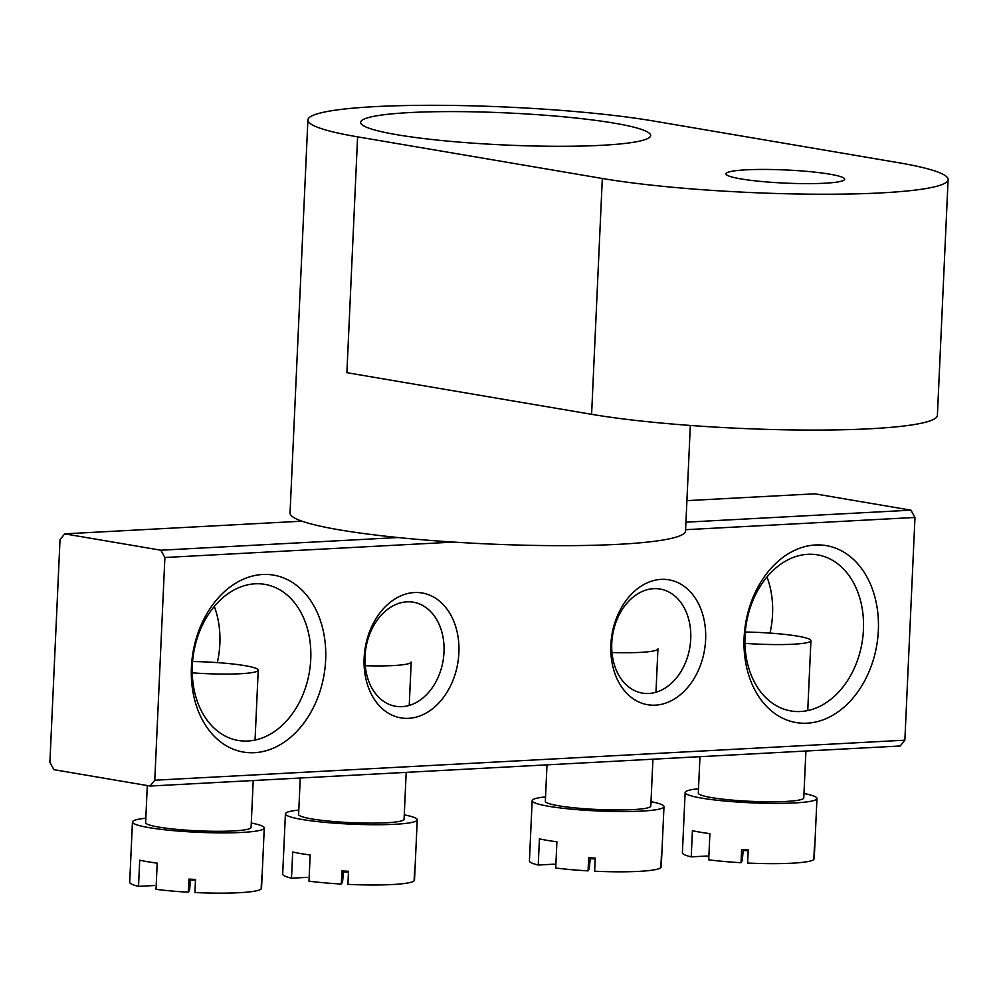 <?xml version="1.0" encoding="UTF-8"?>
<svg xmlns="http://www.w3.org/2000/svg" width="998" height="998" viewBox="0 0 998 998"><rect width="100%" height="100%" fill="white"/><g stroke="black" fill="none" stroke-linecap="round" stroke-linejoin="round"><path stroke-width="1.5" d="M614.207 123.153A145.159 16.068 2.6 0 0 454.577 111.601A145.159 16.068 2.6 0 0 360.627 122.367A145.159 16.068 2.6 0 0 397.079 134.742A145.159 16.068 2.6 0 0 556.709 146.294A145.159 16.068 2.6 0 0 650.646 135.541A145.159 16.068 2.6 0 0 614.207 123.153M829.725 174.163A59.381 6.574 2.6 0 0 764.431 169.435A59.381 6.574 2.6 0 0 725.995 173.839A59.381 6.574 2.6 0 0 740.903 178.904A59.381 6.574 2.6 0 0 806.209 183.632A59.381 6.574 2.6 0 0 844.645 179.228A59.381 6.574 2.6 0 0 829.725 174.163M690.329 425.447L685.539 530.986A197.941 21.919 -177.4 0 1 557.433 545.657A197.941 21.919 -177.4 0 1 339.744 529.913A197.941 21.919 -177.4 0 1 290.044 513.022L307.895 119.972A197.941 21.919 2.6 0 0 357.596 136.851L346.892 372.691L591.602 414.32A197.941 21.919 2.6 0 0 809.291 430.076A197.941 21.919 2.6 0 0 937.396 415.393L948.1 179.565A197.941 21.919 -177.4 0 1 819.994 194.236A197.941 21.919 -177.4 0 1 602.318 178.48L357.596 136.851M307.895 119.972A197.941 21.919 2.6 0 1 436.001 105.301A197.941 21.919 2.6 0 1 653.678 121.045L898.4 162.686A197.941 21.919 -177.4 0 1 948.1 179.565M214.296 606.422A79.179 58.645 -80.3 0 1 219.859 643.785A79.179 58.645 -80.3 0 1 217.302 662.61M191.416 667.175A89.733 66.467 -80.3 0 1 262.574 574.499A89.733 66.467 -80.3 0 1 325.647 660.015A89.733 66.467 -80.3 0 1 254.49 752.692A89.733 66.467 -80.3 0 1 191.416 667.175M310.752 659.241A79.179 58.645 99.7 0 0 264.819 584.354A79.179 58.645 99.7 0 0 192.327 665.566A79.179 58.645 99.7 0 0 238.26 740.466A79.179 58.645 99.7 0 0 310.752 659.241M744.109 637.672A89.733 66.467 -80.3 0 1 815.266 544.995A89.733 66.467 -80.3 0 1 878.34 630.511A89.733 66.467 -80.3 0 1 807.182 723.188A89.733 66.467 -80.3 0 1 744.109 637.672M863.445 629.738A79.179 58.645 99.7 0 0 817.512 554.851A79.179 58.645 99.7 0 0 745.019 636.063A79.179 58.645 99.7 0 0 790.952 710.963A79.179 58.645 99.7 0 0 863.445 629.738M766.988 576.919A79.179 58.645 -80.3 0 1 772.552 614.281A79.179 58.645 -80.3 0 1 769.994 633.106M610.876 644.783A63.348 46.918 -80.3 0 1 661.1 579.376A63.348 46.918 -80.3 0 1 705.623 639.73A63.348 46.918 -80.3 0 1 655.387 705.149A63.348 46.918 -80.3 0 1 610.876 644.783M690.728 638.957A52.782 39.097 99.7 0 0 660.102 589.032A52.782 39.097 99.7 0 0 611.774 643.174A52.782 39.097 99.7 0 0 642.4 693.111A52.782 39.097 99.7 0 0 690.728 638.957M364.133 657.956A63.348 46.918 -80.3 0 1 414.37 592.538A63.348 46.918 -80.3 0 1 458.88 652.904A63.348 46.918 -80.3 0 1 408.656 718.323A63.348 46.918 -80.3 0 1 364.133 657.956M443.998 652.131A52.782 39.097 99.7 0 0 413.372 602.206A52.782 39.097 99.7 0 0 365.043 656.347A52.782 39.097 99.7 0 0 395.67 706.285A52.782 39.097 99.7 0 0 443.998 652.131M686.911 500.634L814.767 493.81L910.9 510.165L914.979 517.463L904.862 740.192L900.196 745.993L150.112 786.037L53.967 769.683L49.9 762.385L60.017 539.656L64.683 533.855L160.815 550.21L398.127 537.535M914.979 517.463L685.589 529.701M453.678 542.089L164.895 557.495L154.777 780.224L904.862 740.192M301.995 521.181L64.683 533.855M685.938 522.179L910.9 510.165M150.112 786.037L154.777 780.224M164.895 557.495L160.815 550.21M655.973 692.25L657.944 648.837A52.782 5.838 -177.4 0 1 640.167 652.393A52.782 5.838 -177.4 0 1 611.986 652.542M652.929 759.191L650.808 806.06A52.782 5.838 -177.4 0 1 633.031 809.615A52.782 5.838 -177.4 0 1 576.308 808.018A52.782 5.838 -177.4 0 1 545.345 801.269L546.991 764.855M651.008 801.681A65.98 7.31 -177.4 0 1 663.982 806.658A65.98 7.31 -177.4 0 1 641.776 811.1A65.98 7.31 -177.4 0 1 570.868 809.104A65.98 7.31 -177.4 0 1 532.159 800.67A65.98 7.31 -177.4 0 1 545.544 796.891M661.25 866.888A65.98 7.31 -177.4 0 1 661.25 866.925L661.836 853.864A65.98 7.31 -177.4 0 1 661.437 854.575L660.851 867.674A65.98 7.31 -177.4 0 1 639.032 871.366A65.98 7.31 -177.4 0 1 594.633 871.217L595.232 858.105A65.98 7.31 -177.4 0 1 588.658 857.769L588.059 870.867L589.319 868.634L590.28 857.856M663.982 806.658L661.25 866.925A65.98 7.31 -177.4 0 1 661.25 866.963L660.876 866.95M590.205 858.717A45.247 5.015 -177.4 0 1 594.783 858.891L595.22 858.105M588.059 870.867A65.98 7.31 -177.4 0 1 555.724 867.998L556.909 841.801A65.98 7.31 -177.4 0 1 539.431 838.819L538.246 865.029A65.98 7.31 -177.4 0 1 529.427 860.937A65.98 7.31 -177.4 0 1 529.427 860.9L530.013 847.801M554.227 864.168L538.246 865.029M594.783 858.891L594.771 858.093M409.23 705.424L411.201 662.011A52.782 5.838 -177.4 0 1 393.437 665.554A52.782 5.838 -177.4 0 1 365.256 665.716M406.198 772.365L404.065 819.233A52.782 5.838 -177.4 0 1 386.288 822.776A52.782 5.838 -177.4 0 1 329.565 821.179A52.782 5.838 -177.4 0 1 298.602 814.443L300.261 778.028M404.265 814.855A65.98 7.31 -177.4 0 1 417.251 819.832A65.98 7.31 -177.4 0 1 395.033 824.273A65.98 7.31 -177.4 0 1 324.125 822.277A65.98 7.31 -177.4 0 1 285.416 813.844A65.98 7.31 -177.4 0 1 298.801 810.064M414.507 880.049A65.98 7.31 -177.4 0 1 414.507 880.099L415.106 867.037A65.98 7.31 -177.4 0 1 414.706 867.749L414.108 880.847A65.98 7.31 -177.4 0 1 392.301 884.54A65.98 7.31 -177.4 0 1 347.903 884.378L348.489 871.279A65.98 7.31 -177.4 0 1 341.915 870.942L341.316 884.041L342.576 881.795L343.537 871.029M417.251 819.832L414.507 880.099A65.98 7.31 -177.4 0 1 414.507 880.136L414.145 880.111M343.462 871.89A45.247 5.015 -177.4 0 1 348.04 872.065L348.477 871.279M341.316 884.041A65.98 7.31 -177.4 0 1 308.981 881.172L310.178 854.962A65.98 7.31 -177.4 0 1 292.701 851.993L291.503 878.19A65.98 7.31 -177.4 0 1 282.683 874.111A65.98 7.31 -177.4 0 1 282.683 874.073L283.282 860.962M307.496 877.342L291.503 878.19M348.04 872.065L348.028 871.254M745.281 632.021A52.782 5.838 -177.4 0 1 810.925 640.666A52.782 5.838 -177.4 0 1 793.148 644.221A52.782 5.838 -177.4 0 1 744.932 643.348M805.91 751.032L803.777 797.889A52.782 5.838 -177.4 0 1 786.012 801.444A52.782 5.838 -177.4 0 1 729.276 799.847A52.782 5.838 -177.4 0 1 698.313 793.098L699.972 756.684M803.976 793.51A65.98 7.31 -177.4 0 1 816.963 798.487A65.98 7.31 -177.4 0 1 794.745 802.928A65.98 7.31 -177.4 0 1 723.837 800.932A65.98 7.31 -177.4 0 1 685.139 792.499A65.98 7.31 -177.4 0 1 698.513 788.719M814.231 858.717A65.98 7.31 -177.4 0 1 814.231 858.754L814.817 845.693A65.98 7.31 -177.4 0 1 814.418 846.404L813.819 859.515A65.98 7.31 -177.4 0 1 792.013 863.195A65.98 7.31 -177.4 0 1 747.614 863.045L748.213 849.947A65.98 7.31 -177.4 0 1 741.626 849.61L741.04 862.709L742.287 860.463L743.26 849.697M816.963 798.487L814.231 858.754A65.98 7.31 -177.4 0 1 814.218 858.804L813.857 858.779M743.173 850.558A45.247 5.015 -177.4 0 1 747.751 850.733L748.188 849.947M741.04 862.709A65.98 7.31 -177.4 0 1 708.705 859.827L709.89 833.629A65.98 7.31 -177.4 0 1 692.412 830.66L691.227 856.858A65.98 7.31 -177.4 0 1 682.395 852.766A65.98 7.31 -177.4 0 1 682.407 852.729L682.994 839.63M707.208 856.01L691.227 856.858M747.751 850.733L747.751 849.922M192.589 661.524A52.782 5.838 -177.4 0 1 258.233 670.169A52.782 5.838 -177.4 0 1 240.456 673.725A52.782 5.838 -177.4 0 1 192.24 672.839M253.218 780.536L251.084 827.392A52.782 5.838 -177.4 0 1 233.32 830.947A52.782 5.838 -177.4 0 1 176.584 829.35A52.782 5.838 -177.4 0 1 145.621 822.601L147.305 785.563M251.284 823.013A65.98 7.31 -177.4 0 1 264.27 827.991A65.98 7.31 -177.4 0 1 242.052 832.432A65.98 7.31 -177.4 0 1 171.145 830.436A65.98 7.31 -177.4 0 1 132.447 822.003A65.98 7.31 -177.4 0 1 145.82 818.223M261.538 888.22A65.98 7.31 -177.4 0 1 261.538 888.257L262.125 875.196A65.98 7.31 -177.4 0 1 261.726 875.907L261.127 889.018A65.98 7.31 -177.4 0 1 239.32 892.699A65.98 7.31 -177.4 0 1 194.922 892.549L195.521 879.45A65.98 7.31 -177.4 0 1 188.934 879.101L188.348 892.212L189.595 889.966L190.568 879.201M264.27 827.991L261.538 888.257A65.98 7.31 -177.4 0 1 261.526 888.307L261.164 888.282M190.481 880.061A45.247 5.015 -177.4 0 1 195.059 880.224L195.496 879.45M188.348 892.212A65.98 7.31 -177.4 0 1 156.012 889.33L157.197 863.133A65.98 7.31 -177.4 0 1 139.72 860.164L138.535 886.361A65.98 7.31 -177.4 0 1 129.703 882.269A65.98 7.31 -177.4 0 1 129.703 882.232L130.301 869.133M154.515 885.513L138.535 886.361M195.059 880.224L195.059 879.425M602.318 178.48L591.602 414.32M532.159 800.67L529.427 860.937M285.416 813.844L282.683 874.111M810.925 640.666L807.744 710.576M685.139 792.499L682.395 852.766M258.233 670.169L255.051 740.079M132.447 822.003L129.703 882.269"/></g></svg>
